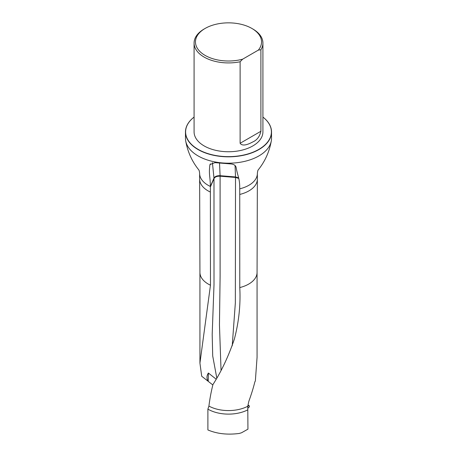 <?xml version="1.0" encoding="UTF-8"?>
<svg xmlns="http://www.w3.org/2000/svg" width="457" height="457" viewBox="0 0 457 457"><rect width="100%" height="100%" fill="white"/><g stroke="black" fill="none" stroke-linecap="round" stroke-linejoin="round"><path stroke-width="0.69" d="M210.38 163.823L209.843 165.2C208.689 174.865 210.186 175.471 210.374 186.445L210.471 285.214L199.932 363.149L201.708 376.231L208.078 381.235C206.507 378.516 206.61 375.78 208.381 373.026L215.99 379.036M185.468 131.987L185.468 138.34A43.032 24.844 0 0 0 185.679 140.813A43.032 24.844 0 0 0 228.5 163.189A43.032 24.844 0 0 0 271.321 140.813A43.032 24.844 0 0 0 271.532 138.34L271.532 131.987A43.032 24.844 180 0 1 228.5 156.831A43.032 24.844 180 0 1 185.468 131.987A43.032 24.844 180 0 1 194.082 117.078M209.843 165.2L209.969 164.589L214.921 162.646L230.339 163.897C233.601 164.086 235.521 165.234 236.109 167.331C237.846 177.23 239.788 177.876 239.736 188.827L239.771 287.573C240.713 304.528 238.908 321.711 234.361 339.134C228.403 356.546 221.268 371.672 212.962 384.503C211.174 391.535 209.832 398.733 208.918 406.09A28.568 16.492 0 0 0 247.768 406.262L247.945 429.163L241.542 432.768L239.245 433.453C227.477 434.99 217.029 433.824 207.895 429.946L207.895 409.124L208.918 406.09M212.756 384.897L208.078 381.235M239.771 287.573A28.568 16.492 0 0 0 257.068 272.452A28.568 16.492 0 0 0 257.068 272.418L257.068 357.305L255.349 381.018L254.863 381.818C253.435 387.69 251.424 394.18 248.842 401.286L247.768 406.262M207.895 409.124A28.865 16.663 0 0 0 247.843 409.826M242.667 59.164A33.041 19.08 180 0 1 201.497 52.921A33.041 19.08 180 0 1 205.136 28.437A33.041 19.08 180 0 1 251.864 28.437A33.041 19.08 180 0 1 258.354 50.104L242.667 59.164L240.119 61.758A34.418 19.874 180 0 1 204.159 57.102A34.418 19.874 180 0 1 194.082 43.049A34.418 19.874 180 0 1 204.159 29.002L205.136 28.437M251.864 28.437L252.841 29.002A34.418 19.874 180 0 1 262.918 43.049A34.418 19.874 180 0 1 260.901 49.762L260.901 131.273C259.69 136.552 257.005 140.099 252.847 141.921C249.522 143.681 242.701 147.08 240.119 143.275L240.119 61.758M258.354 50.104L260.901 49.762M262.918 43.049L262.918 131.873A34.418 19.874 180 0 1 241.673 150.233A34.418 19.874 180 0 1 204.159 145.926A34.418 19.874 180 0 1 194.082 131.873L194.082 43.049M262.918 117.095A42.895 24.764 180 0 1 257.32 150.216A42.895 24.764 180 0 1 199.68 150.216A42.895 24.764 180 0 1 194.082 117.095M262.918 117.078A43.032 24.844 180 0 1 271.532 131.987M216.732 377.716L212.705 355.94L212.191 334.393L214.007 284.654L213.985 178.076L212.414 162.663M208.381 373.026L208.232 381.344M232.219 345.875L235.349 302.917L235.515 176.945L235.058 165.525M238.714 178.396L235.515 177.453L220.097 176.202L220.108 276.091L219.457 324.876L221.034 370.124M248.745 407.518L247.808 408.244L248.06 404.976A1.925 1.028 123.2 0 0 248.368 405.719A1.925 1.028 123.2 0 0 248.934 405.787A1.103 0.588 -56.8 0 1 249.259 405.822A1.103 0.588 -56.8 0 1 249.379 406.587A1.103 0.588 -56.8 0 1 248.745 407.518M199.932 363.149L199.932 272.435A28.568 16.492 0 0 0 199.932 272.452A28.568 16.492 0 0 0 210.471 285.214M210.374 186.953L213.985 178.578C214.979 176.893 217.012 176.099 220.097 176.202L220.097 175.694C217.006 175.591 214.973 176.385 213.985 178.076L210.374 186.445A28.865 16.663 0 0 1 199.635 173.477L199.635 179.098A28.865 16.663 0 0 0 199.635 179.127A28.865 16.663 0 0 0 210.374 192.066M239.736 188.827A28.865 16.663 0 0 0 257.365 173.477C257.559 171.438 257.857 170.227 258.251 169.838L258.205 169.895C265.02 161.424 269.39 151.73 271.321 140.813M239.736 194.448A28.865 16.663 0 0 0 257.365 179.127A28.865 16.663 0 0 0 257.365 179.098L257.365 173.477M240.119 143.275L260.901 131.273M238.565 177.802L235.515 176.945L220.097 175.694L219.543 163.32M248.077 405.228L248.934 405.787M199.932 272.452L199.635 179.127M185.679 140.813C187.61 151.73 191.98 161.424 198.795 169.895L198.749 169.838C199.143 170.227 199.441 171.438 199.635 173.477M257.068 272.452L257.365 179.127M248.06 405.039L249.259 405.822"/></g></svg>
